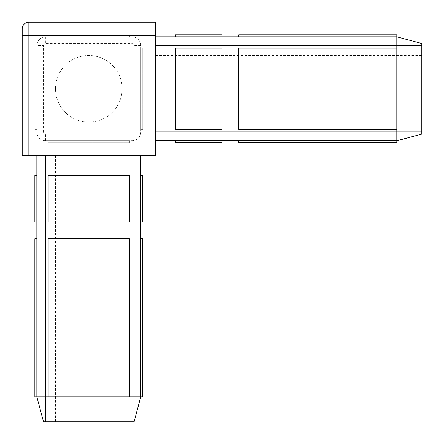 <?xml version="1.0" encoding="UTF-8"?>
<svg xmlns="http://www.w3.org/2000/svg" width="444" height="444" viewBox="0 0 444 444"><rect width="100%" height="100%" fill="white"/><g stroke="black" fill="none" stroke-linecap="round" stroke-linejoin="round"><path stroke-width="0.33" stroke-dasharray="2.22 1.67" d="M22.2 35.52L22.2 155.4L155.4 155.4L155.4 22.2L28.86 22.2L28.86 35.52L22.2 35.52L22.2 28.86M155.4 131.89L155.4 36.852L155.4 131.89L396.825 131.89L396.825 129.426L238.65 129.426L396.825 129.426L396.825 48.174L238.65 48.174L238.65 129.426L238.65 48.174L396.825 48.174L396.825 36.852L421.8 43.512L421.8 134.088L396.825 140.748L238.65 140.748L396.825 140.748L396.825 131.89L421.8 131.89M421.8 88.8L421.8 55.5L421.8 88.8M155.4 88.8L155.4 122.1L155.4 88.8M55.5 88.8A33.3 33.3 0 0 1 88.8 55.5A33.3 33.3 0 0 1 122.1 88.8A33.3 33.3 0 0 1 88.8 122.1A33.3 33.3 0 0 1 55.5 88.8A33.3 33.3 0 0 1 88.8 55.5A33.3 33.3 0 0 1 122.1 88.8A33.3 33.3 0 0 1 88.8 122.1A33.3 33.3 0 0 1 55.5 88.8M88.8 421.8L55.5 421.8L88.8 421.8M88.8 155.4L122.1 155.4L88.8 155.4M155.4 140.748L396.825 140.748L396.825 142.746L238.65 142.746L238.65 140.748M175.38 140.748L222 140.748L175.38 140.748L175.38 142.746L222 142.746L222 140.748M175.38 129.426L222 129.426L222 48.174L175.38 48.174L175.38 129.426L175.38 48.174L222 48.174L222 129.426L175.38 129.426L175.38 48.174L222 48.174L222 129.426L175.38 129.426M238.65 36.852L396.825 36.852L238.65 36.852L238.65 34.854L396.825 34.854L396.825 36.852L155.4 36.852M222 36.852L175.38 36.852L222 36.852L222 34.854L175.38 34.854L175.38 36.852M396.825 48.174L396.825 129.426L238.65 129.426L238.65 48.174L396.825 48.174L396.825 129.426M43.512 132.04L43.512 45.632L36.852 45.56A8.858 8.858 0 0 1 45.71 36.852L131.89 36.852L131.968 43.512A2.048 2.048 0 0 1 134.088 45.56L134.088 132.04A2.048 2.048 0 0 1 132.04 134.088L45.56 134.088A2.048 2.048 0 0 1 43.512 132.04L36.852 132.04L36.852 45.56A8.858 8.858 0 0 1 45.71 36.852L131.89 36.852A8.708 8.708 0 0 1 140.748 45.56L140.748 132.04A8.708 8.708 0 0 1 132.04 140.748L45.56 140.748A8.708 8.708 0 0 1 36.852 132.04L36.852 45.56M43.512 45.632A2.198 2.198 0 0 1 45.71 43.512L131.968 43.512M48.174 36.852L48.174 34.854L48.174 36.852L48.174 34.854L48.174 36.852L129.426 36.852L129.426 34.854L48.174 34.854L129.426 34.854L48.174 34.854L129.426 34.854L129.426 36.852L129.426 34.854L129.426 36.852L48.174 36.852L129.426 36.852M36.852 129.426L34.854 129.426L36.852 129.426L34.854 129.426L36.852 129.426L36.852 48.174L36.852 129.426L36.852 48.174L34.854 48.174L34.854 129.426L34.854 48.174L34.854 129.426L34.854 48.174L36.852 48.174M131.89 36.852A8.708 8.708 0 0 1 140.748 45.56L140.748 132.04A8.708 8.708 0 0 1 132.04 140.748L45.56 140.748A8.708 8.708 0 0 1 36.852 132.04M48.174 140.748L129.426 140.748L48.174 140.748L48.174 142.746L129.426 142.746L48.174 142.746L129.426 142.746L48.174 142.746L48.174 140.748L48.174 142.746L48.174 140.748L129.426 140.748L129.426 142.746L129.426 140.748M140.748 129.426L140.748 48.174L140.748 129.426L142.746 129.426L142.746 48.174L142.746 129.426L142.746 48.174L142.746 129.426L140.748 129.426L142.746 129.426L140.748 129.426L140.748 48.174L142.746 48.174L140.748 48.174M36.852 155.4L45.56 155.4L36.852 155.4L36.852 396.825L43.512 421.8L134.088 421.8L140.748 396.825L140.748 238.65L140.748 396.825L142.746 396.825L142.746 238.65L140.748 238.65M36.852 396.825L34.854 396.825L34.854 238.65L36.852 238.65L36.852 396.825L36.852 238.65L36.852 396.825L48.174 396.825L48.174 238.65L129.426 238.65L129.426 396.825L140.748 396.825M45.56 155.4L132.04 155.4L45.56 155.4L45.56 421.8M129.426 175.38L129.426 222L48.174 222L48.174 175.38L129.426 175.38L48.174 175.38L48.174 222L129.426 222L129.426 175.38L129.426 222L48.174 222L48.174 175.38L129.426 175.38M36.852 175.38L36.852 222L36.852 175.38L34.854 175.38L34.854 222L36.852 222L36.852 175.38M48.174 238.65L48.174 396.825L129.426 396.825L129.426 238.65L48.174 238.65L129.426 238.65L129.426 396.825L48.174 396.825L48.174 238.65M140.748 155.4L132.04 155.4L140.748 155.4M140.748 175.38L140.748 222L140.748 175.38L142.746 175.38L142.746 222L140.748 222M129.426 396.825L48.174 396.825M155.4 45.56L421.8 45.56M45.71 36.852L45.71 43.512M140.748 45.56L134.088 45.56M140.748 132.04L134.088 132.04M132.04 140.748L132.04 134.088M45.56 140.748L45.56 134.088M132.04 155.4L132.04 421.8M28.86 155.4L28.86 35.52L155.4 35.52M155.4 122.1L421.8 122.1M155.4 55.5L421.8 55.5M55.5 155.4L55.5 421.8M122.1 155.4L122.1 421.8"/><path stroke-width="0.67" d="M155.4 22.2L155.4 155.4L22.2 155.4L22.2 28.86A6.66 6.66 0 0 1 28.86 22.2L155.4 22.2M421.8 43.512L396.825 36.852L155.4 36.852L396.825 36.852L421.8 43.512L421.8 134.088L396.825 140.748L396.825 142.746L238.65 142.746L238.65 140.748M238.65 36.852L238.65 34.854L396.825 34.854L396.825 48.174L238.65 48.174L238.65 129.426L396.825 129.426L396.825 140.748L155.4 140.748M36.852 396.825L43.512 421.8L36.852 396.825L34.854 396.825L34.854 238.65L36.852 238.65L36.852 222L34.854 222L34.854 175.38L36.852 175.38L36.852 155.4L36.852 396.825L45.56 396.825L45.56 421.8L43.512 421.8M132.04 155.4L132.04 396.825L140.748 396.825L140.748 155.4L140.748 396.825L134.088 421.8L45.56 421.8M132.04 421.8L132.04 396.825L129.426 396.825L129.426 238.65L48.174 238.65L48.174 396.825L45.56 396.825L45.56 155.4M48.174 175.38L48.174 222L129.426 222L129.426 175.38L48.174 175.38M140.748 175.38L142.746 175.38L142.746 222L140.748 222M48.174 396.825L129.426 396.825M140.748 238.65L142.746 238.65L142.746 396.825L140.748 396.825M28.86 22.2A6.66 6.66 0 0 0 22.2 28.86A6.66 6.66 0 0 1 28.86 22.2L28.86 35.52L22.2 35.52M222 140.748L222 142.746L175.38 142.746L175.38 140.748M175.38 129.426L222 129.426L222 48.174L175.38 48.174L175.38 129.426M396.825 129.426L396.825 48.174M175.38 36.852L175.38 34.854L222 34.854L222 36.852M155.4 45.71L421.8 45.71M155.4 131.89L421.8 131.89M155.4 35.52L28.86 35.52L28.86 155.4"/></g></svg>
